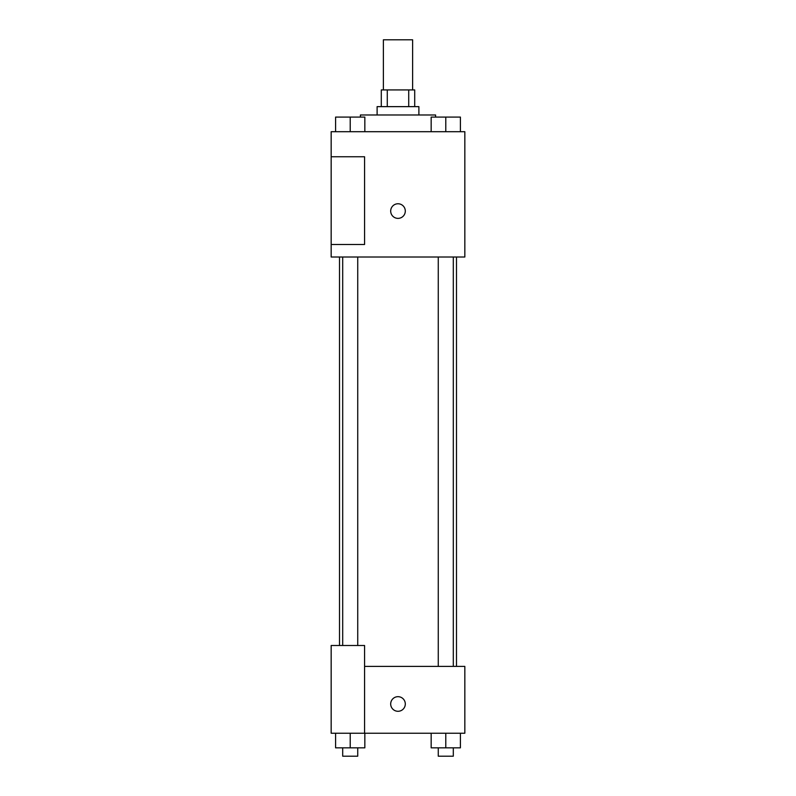 <?xml version="1.0" encoding="UTF-8"?>
<svg xmlns="http://www.w3.org/2000/svg" width="796" height="796" viewBox="0 0 796 796"><rect width="100%" height="100%" fill="white"/><g stroke="black" fill="none" stroke-linecap="round" stroke-linejoin="round"><path stroke-width="1.19" d="M412.617 89.928L412.617 39.8L383.383 39.8L383.383 89.928M387.284 106.634L387.284 89.928L381.294 89.928L381.294 106.634M387.284 89.928L414.706 89.928L414.706 106.634M408.716 106.634L408.716 89.928M377.115 114.992L377.115 106.634L418.885 106.634L418.885 114.992M435.591 117.082L435.591 114.992L360.409 114.992L360.409 117.082M331.166 131.698L464.834 131.698L464.834 257.018L331.166 257.018L331.166 244.481L364.578 244.481L364.578 156.762L331.166 156.762L331.166 131.698M390.687 211.069A7.313 7.313 0 0 1 401.652 204.741A7.313 7.313 0 0 1 401.652 217.398A7.313 7.313 0 0 1 390.687 211.069M331.166 156.762L331.166 244.481M364.578 666.391L464.834 666.391L464.834 733.225L331.166 733.225L331.166 645.506L364.578 645.506L364.578 733.225M390.687 703.982A7.313 7.313 0 0 1 401.652 697.654A7.313 7.313 0 0 1 401.652 710.311A7.313 7.313 0 0 1 390.687 703.982M431.163 733.225L431.163 747.842L460.406 747.842L460.406 733.225L460.406 747.842M445.79 747.842L445.79 733.225M453.302 747.842L453.302 756.2L438.268 756.2L438.268 747.842M335.594 733.225L335.594 747.842L364.837 747.842L364.837 733.225L364.837 747.842M350.21 747.842L350.21 733.225M357.732 747.842L357.732 756.2L342.698 756.2L342.698 747.842M431.163 131.698L431.163 117.082L460.406 117.082L460.406 131.698L460.406 117.082M445.79 131.698L445.79 117.082M453.302 117.082L438.268 117.082M335.594 131.698L335.594 117.082L364.837 117.082L364.837 131.698L364.837 117.082M350.21 131.698L350.21 117.082M357.732 117.082L342.698 117.082M456.486 666.391L456.486 257.018M339.514 645.506L339.514 257.018M438.268 257.018L438.268 666.391M453.302 257.018L453.302 666.391M357.732 645.506L357.732 257.018M342.698 645.506L342.698 257.018"/></g></svg>
